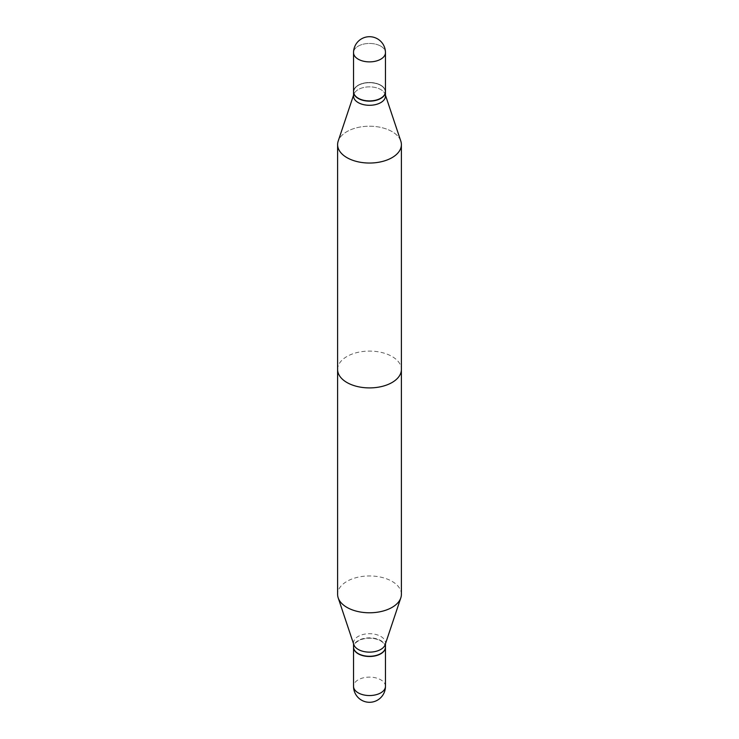 <?xml version="1.0" encoding="UTF-8"?>
<svg xmlns="http://www.w3.org/2000/svg" width="739" height="739" viewBox="0 0 739 739"><rect width="100%" height="100%" fill="white"/><g stroke="black" fill="none" stroke-linecap="round" stroke-linejoin="round"><path stroke-width="0.55" stroke-dasharray="3.69 2.77" d="M385.462 647.179A15.962 9.21 0 0 0 380.788 640.768A15.962 9.21 0 0 0 363.477 638.755A15.962 9.21 0 0 0 353.538 647.179M400.815 141.14A31.888 18.41 0 0 0 378.848 127.025A31.888 18.41 0 0 0 346.951 131.607A31.888 18.41 0 0 0 338.185 141.14A31.888 18.41 0 0 1 346.951 131.607A31.888 18.41 0 0 1 378.848 127.025A31.888 18.41 0 0 1 400.815 141.14M337.612 369.5A31.888 18.41 180 0 1 346.951 356.484A31.888 18.41 180 0 1 381.703 352.494A31.888 18.41 180 0 1 401.388 369.5M385.462 96.079A15.962 9.21 0 0 0 385.167 94.333A15.962 9.21 0 0 0 374.174 87.267A15.962 9.21 0 0 0 358.212 89.567A15.962 9.21 0 0 0 353.833 94.333A15.962 9.21 0 0 0 353.538 96.079A15.962 9.21 0 0 1 353.833 94.333L353.538 95.202L353.833 94.333A15.962 9.21 0 0 1 358.212 89.567A15.962 9.21 0 0 1 374.174 87.267A15.962 9.21 0 0 1 385.167 94.333L385.462 95.202L385.167 94.333A15.962 9.21 0 0 1 385.462 96.079M385.462 91.821A15.962 9.21 0 0 0 380.788 85.419A15.962 9.21 0 0 0 358.212 85.419L358.212 85.419A15.962 9.21 0 0 0 353.538 91.821A15.962 9.21 0 0 1 358.212 85.419L358.406 85.308A15.685 9.062 0 0 0 358.406 98.121A15.685 9.062 0 0 0 380.594 98.121A15.685 9.062 0 0 0 380.594 85.308A15.685 9.062 0 0 0 358.406 85.308L358.212 85.419A15.962 9.21 0 0 1 380.788 85.419A15.962 9.21 0 0 1 385.462 91.821M380.788 85.197A15.962 9.21 0 0 0 363.394 83.202A15.962 9.21 0 0 0 353.538 91.71A15.962 9.21 0 0 1 363.394 83.202A15.962 9.21 0 0 1 380.788 85.197A15.962 9.21 0 0 1 385.462 91.71A15.962 9.21 0 0 0 380.788 85.197M385.167 644.667A15.962 9.21 0 0 0 385.462 642.921A15.962 9.21 0 0 0 375.606 634.404A15.962 9.21 0 0 0 358.212 636.408A15.962 9.21 0 0 0 353.538 642.921A15.962 9.21 0 0 0 353.833 644.667M401.388 594.368A31.888 18.41 0 0 0 381.703 577.362A31.888 18.41 0 0 0 346.951 581.353A31.888 18.41 0 0 0 337.612 594.368M385.462 647.068A15.962 9.21 0 0 0 375.606 638.551A15.962 9.21 0 0 0 358.212 640.547A15.962 9.21 0 0 0 353.538 647.068M380.594 653.692A15.685 9.062 0 0 0 380.594 640.879A15.685 9.062 0 0 0 358.406 640.879A15.685 9.062 0 0 0 358.313 653.636M380.594 98.121A15.685 9.062 0 0 0 380.594 85.308A15.685 9.062 0 0 0 358.406 85.308L358.406 85.308A15.685 9.062 0 0 0 358.406 98.121A15.685 9.062 0 0 0 380.594 98.121M385.462 686.337A15.962 9.21 0 0 0 380.788 679.815A15.962 9.21 0 0 0 358.212 679.815A15.962 9.21 0 0 0 353.538 686.337M380.788 46.151A15.962 9.21 0 0 0 358.212 46.151A15.962 9.21 0 0 0 353.538 52.663A15.962 9.21 0 0 1 358.212 46.151A15.962 9.21 0 0 1 380.788 46.151A15.962 9.21 0 0 1 385.462 52.663A15.962 9.21 0 0 0 380.788 46.151M353.538 643.798L353.538 642.921M385.462 643.798L385.462 642.921"/><path stroke-width="1.11" d="M353.538 647.179A15.962 9.21 0 0 0 353.538 647.29A15.962 9.21 0 0 0 358.212 653.803A15.962 9.21 0 0 0 375.606 655.798A15.962 9.21 0 0 0 385.462 647.29A15.962 9.21 0 0 0 385.462 647.179M392.049 157.647A31.888 18.41 0 0 0 401.388 144.632A31.888 18.41 0 0 0 400.815 141.14A31.888 18.41 0 0 1 401.388 144.632L401.388 369.5A31.888 18.41 180 0 1 392.049 382.516A31.888 18.41 180 0 1 357.297 386.506A31.888 18.41 180 0 1 337.612 369.5L337.612 144.632A31.888 18.41 0 0 0 357.297 161.638A31.888 18.41 0 0 0 392.049 157.647A31.888 18.41 0 0 0 401.388 144.632L401.388 594.368A31.888 18.41 0 0 1 400.815 597.86A31.888 18.41 0 0 1 392.049 607.393A31.888 18.41 0 0 1 360.152 611.975A31.888 18.41 0 0 1 338.185 597.86A31.888 18.41 0 0 1 337.612 594.368L337.612 144.632A31.888 18.41 0 0 0 357.297 161.638A31.888 18.41 0 0 0 392.049 157.647M380.788 102.592A15.962 9.21 0 0 0 385.462 96.079A15.962 9.21 0 0 1 380.788 102.592A15.962 9.21 0 0 1 363.394 104.596A15.962 9.21 0 0 1 353.538 96.079A15.962 9.21 0 0 0 363.394 104.596A15.962 9.21 0 0 0 380.788 102.592M380.788 98.453A15.962 9.21 0 0 0 385.462 91.932A15.962 9.21 0 0 0 385.462 91.821A15.962 9.21 0 0 1 385.462 91.932L385.462 96.079L385.462 91.932A15.962 9.21 0 0 1 380.788 98.453A15.962 9.21 0 0 1 363.394 100.449A15.962 9.21 0 0 1 353.538 91.932A15.962 9.21 0 0 0 363.394 100.449A15.962 9.21 0 0 0 380.788 98.453M353.538 91.821A15.962 9.21 0 0 0 353.538 91.932L353.538 96.079L353.538 91.932A15.962 9.21 0 0 1 353.538 91.821M338.185 141.14A31.888 18.41 0 0 0 337.612 144.632A31.888 18.41 0 0 1 338.185 141.14L353.538 95.202L338.185 141.14M353.538 91.71A15.962 9.21 0 0 0 358.212 98.232A15.962 9.21 0 0 0 375.606 100.227A15.962 9.21 0 0 0 385.462 91.71A15.962 9.21 0 0 1 375.606 100.227A15.962 9.21 0 0 1 358.212 98.232A15.962 9.21 0 0 1 353.538 91.71L353.538 52.663A15.962 9.21 0 0 0 358.212 59.185A15.962 9.21 0 0 0 380.788 59.185A15.962 9.21 0 0 0 385.462 52.663A15.962 15.962 0 0 0 361.519 38.844A15.962 15.962 0 0 0 353.538 52.663A15.962 9.21 0 0 0 358.212 59.185A15.962 9.21 0 0 0 380.788 59.185A15.962 9.21 0 0 0 385.462 52.663L385.462 91.71L385.462 52.663A15.962 15.962 0 0 0 361.519 38.844A15.962 15.962 0 0 0 353.538 52.663L353.538 91.71M338.185 597.86L353.833 644.667A15.962 9.21 0 0 0 364.826 651.733A15.962 9.21 0 0 0 380.788 649.433A15.962 9.21 0 0 0 385.167 644.667L400.815 597.86M353.538 643.798L353.538 647.068A15.962 9.21 0 0 0 358.212 653.581A15.962 9.21 0 0 0 380.788 653.581L380.788 653.581A15.962 9.21 0 0 0 385.462 647.068L385.462 643.798M358.313 653.636A15.685 9.062 0 0 0 358.406 653.692A15.685 9.062 0 0 0 380.594 653.692L380.594 653.692M385.462 686.337A15.962 15.962 0 0 1 377.481 700.156A15.962 15.962 0 0 1 353.538 686.337A15.962 9.21 0 0 0 358.212 692.849A15.962 9.21 0 0 0 380.788 692.849A15.962 9.21 0 0 0 385.462 686.337L385.462 647.29M353.538 686.337L353.538 647.29M385.462 95.202L400.815 141.14L385.462 95.202"/></g></svg>

